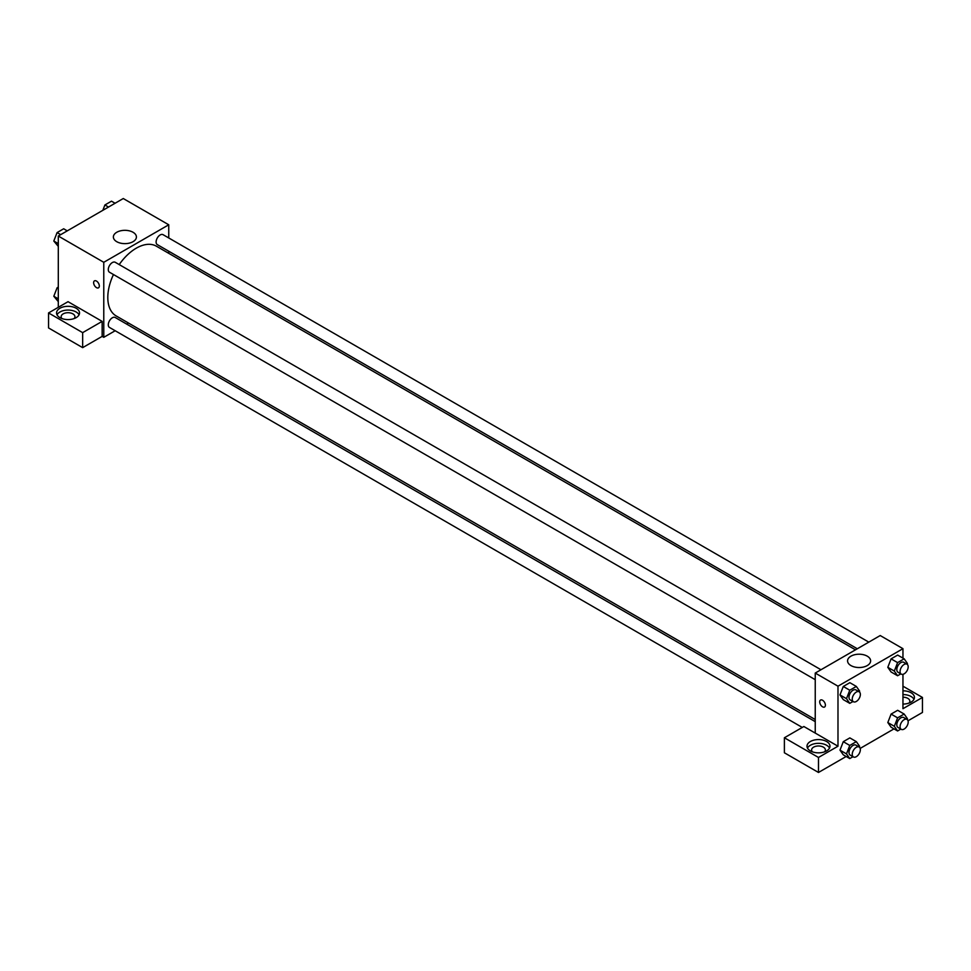 <?xml version="1.0" encoding="UTF-8"?>
<svg xmlns="http://www.w3.org/2000/svg" width="971" height="971" viewBox="0 0 971 971"><rect width="100%" height="100%" fill="white"/><g stroke="black" fill="none" stroke-linecap="round" stroke-linejoin="round"><path stroke-width="1.46" d="M58.296 307.322L58.296 236.038L123.268 198.533L168.748 224.787L168.748 237.968M168.748 251.222L168.748 253.346M116.751 232.275A11.518 6.651 180 0 1 129.301 230.831A11.518 6.651 180 0 1 136.413 236.985A11.518 6.651 180 0 1 124.895 243.636A11.518 6.651 180 0 1 113.376 236.985A11.518 6.651 180 0 1 116.751 232.275M115.185 330.735L103.776 337.325L103.776 262.304L58.296 236.038M103.776 262.304L168.748 224.787M94.466 280.862A4.018 2.318 -120 0 0 93.847 284.078A4.018 2.318 -120 0 0 96.481 287.622A4.018 2.318 60 0 1 93.847 284.078A4.018 2.318 60 0 1 94.466 280.862A4.018 2.318 60 0 1 98.484 283.18A4.018 2.318 60 0 1 98.484 287.829A4.018 2.318 60 0 1 96.469 287.622A4.018 2.318 -120 0 0 98.484 287.829M102.149 321.389L68.043 301.69L48.55 312.941L82.656 332.64L102.149 321.389L102.149 336.391L103.776 337.325M59.923 308.256A11.482 6.627 180 0 1 72.437 306.812A11.482 6.627 180 0 1 79.525 312.941A11.482 6.627 180 0 1 68.043 319.58A11.482 6.627 180 0 1 56.561 312.941A11.482 6.627 180 0 1 59.923 308.256M79.064 314.822A11.482 6.627 0 0 0 59.923 312.007A11.482 6.627 0 0 0 57.022 314.822M61.962 318.573A6.894 3.981 180 0 1 61.149 316.692A6.894 3.981 180 0 1 65.409 313.014A6.894 3.981 180 0 1 72.91 313.876A6.894 3.981 180 0 1 74.937 316.692A6.894 3.981 180 0 1 74.124 318.573M82.656 332.64L82.656 347.642L102.149 336.391M48.55 312.941L48.55 327.943L82.656 347.642M128.5 323.052L126.679 324.108M820.981 669.747L115.221 262.279A5.741 3.314 120 0 0 109.48 265.593A5.741 3.314 120 0 0 109.48 272.232L815.239 679.688M815.239 721.647L115.221 317.493A5.741 3.314 120 0 0 110.803 319.034A5.741 3.314 120 0 0 108.291 324.812A5.741 3.314 120 0 0 109.48 327.445L802.289 727.437M868.802 642.134L163.043 234.666A5.741 3.314 120 0 0 158.625 236.208A5.741 3.314 120 0 0 156.113 241.985A5.741 3.314 120 0 0 157.302 244.619L857.32 648.774M855.487 649.83L156.392 246.197A40.248 23.231 120 0 0 119.215 264.585M113.473 274.526A40.248 23.231 120 0 0 107.805 297.49A40.248 23.231 120 0 0 116.144 315.915L815.239 719.535M815.239 733.081L803.867 726.514L784.386 737.766L818.492 757.465L837.985 746.213L815.239 733.081L815.239 673.061L880.212 635.544L902.957 648.677L902.957 658.132M784.386 737.766L784.386 752.78L818.492 772.467L846.166 756.494M860.197 748.398L893.988 728.881M908.019 720.785L922.45 712.447L922.45 697.445L902.957 708.696L902.957 674.323M902.957 697.214A6.894 3.981 180 0 1 907.836 698.38A6.894 3.981 180 0 1 909.851 701.196A6.894 3.981 180 0 1 909.038 703.077M913.978 699.326A11.482 6.627 0 0 0 902.957 694.568M902.957 690.818A11.482 6.627 180 0 1 914.439 697.445A11.482 6.627 180 0 1 902.957 704.072M812.411 751.833A6.894 3.981 180 0 1 811.598 749.964A6.894 3.981 180 0 1 818.492 745.983A6.894 3.981 180 0 1 825.386 749.964A6.894 3.981 180 0 1 824.573 751.833M829.513 748.083A11.482 6.627 0 0 0 810.372 745.279A11.482 6.627 0 0 0 807.471 748.083M810.372 741.516A11.482 6.627 180 0 1 822.886 740.084A11.482 6.627 180 0 1 829.974 746.213A11.482 6.627 180 0 1 818.492 752.841A11.482 6.627 180 0 1 807.01 746.213A11.482 6.627 180 0 1 810.372 741.516M818.492 757.465L818.492 772.467M902.957 686.194L922.45 697.445M897.592 717.836L891.099 714.086L897.665 710.299L891.099 714.086L887.822 722.545L891.099 727.206L887.822 722.545L894.315 726.296L897.592 717.836L904.159 714.049L907.448 718.71L907.145 719.499M900.821 673.886L897.592 675.743L891.099 671.993L887.81 667.332L891.099 658.86L897.665 655.073L891.099 658.86L897.592 662.61L904.159 658.823L907.448 663.496L907.145 664.273M852.999 701.487L849.771 703.356L843.277 699.606L839.988 694.945L843.277 686.473L849.843 682.686L843.277 686.473L849.771 690.223L856.337 686.436L859.626 691.109L859.323 691.886M849.771 745.449L843.277 741.686L849.843 737.899L843.277 741.686L840 750.146L843.277 754.819L840 750.146L846.494 753.909L849.771 745.449L856.337 741.65L859.626 746.323L859.323 747.1M837.985 746.213L837.985 686.194L902.957 648.677M867.249 656.165A11.518 6.651 180 0 1 870.623 660.875A11.518 6.651 180 0 1 859.104 667.526A11.518 6.651 180 0 1 847.574 660.875A11.518 6.651 180 0 1 854.686 654.721A11.518 6.651 180 0 1 867.249 656.165M837.985 686.194L815.239 673.061M820.544 700.055A4.018 2.318 -120 0 0 819.925 703.271A4.018 2.318 -120 0 0 822.546 706.815A4.018 2.318 60 0 1 819.925 703.271A4.018 2.318 60 0 1 820.531 700.055A4.018 2.318 60 0 1 824.561 702.373A4.018 2.318 60 0 1 824.561 707.022A4.018 2.318 60 0 1 822.546 706.815A4.018 2.318 -120 0 0 824.561 707.022M849.771 703.356L846.494 698.683L849.771 690.223M859.177 691.801L855.924 689.92A5.741 3.314 120 0 0 851.506 691.461A5.741 3.314 120 0 0 848.994 697.239A5.741 3.314 120 0 0 850.183 699.873L853.436 701.742A5.741 3.314 120 0 0 859.177 698.428A5.741 3.314 120 0 0 859.177 691.801A5.741 3.314 120 0 0 854.747 693.33A5.741 3.314 120 0 0 852.247 699.108A5.741 3.314 120 0 0 853.436 701.742M843.277 699.606L840 694.933L846.494 698.683M856.337 686.436L849.843 682.686M897.592 675.743L894.315 671.07L897.592 662.61M906.999 664.188L903.746 662.307A5.741 3.314 120 0 0 899.328 663.848A5.741 3.314 120 0 0 896.816 669.626A5.741 3.314 120 0 0 898.005 672.26L901.258 674.129A5.741 3.314 120 0 0 906.999 670.815A5.741 3.314 120 0 0 906.999 664.188A5.741 3.314 120 0 0 902.569 665.73A5.741 3.314 120 0 0 900.068 671.507A5.741 3.314 120 0 0 901.258 674.129M891.099 671.993L887.822 667.32L894.315 671.07M904.159 658.823L897.665 655.073M852.999 756.712L849.771 758.569L846.494 753.909M859.177 747.015L855.924 745.133A5.741 3.314 120 0 0 851.506 746.675A5.741 3.314 120 0 0 848.994 752.452A5.741 3.314 120 0 0 850.183 755.086L853.436 756.967A5.741 3.314 120 0 0 859.177 753.642A5.741 3.314 120 0 0 859.177 747.015A5.741 3.314 120 0 0 854.747 748.556A5.741 3.314 120 0 0 852.247 754.333A5.741 3.314 120 0 0 853.436 756.967M849.771 758.569L843.277 754.819M856.337 741.65L849.843 737.899M900.821 729.1L897.592 730.969L894.315 726.296M906.999 719.402L903.746 717.533A5.741 3.314 120 0 0 899.328 719.074A5.741 3.314 120 0 0 896.816 724.852A5.741 3.314 120 0 0 898.005 727.473L901.258 729.355A5.741 3.314 120 0 0 906.999 726.041A5.741 3.314 120 0 0 906.999 719.402A5.741 3.314 120 0 0 902.569 720.943A5.741 3.314 120 0 0 900.068 726.721A5.741 3.314 120 0 0 901.258 729.355M897.592 730.969L891.099 727.206M904.159 714.049L897.665 710.299M58.296 246.391L53.806 241.039L57.095 232.579L63.661 228.78L67.266 230.867M58.296 243.624L53.806 241.039M60.7 234.654L57.095 232.579M102.829 210.331L104.917 204.966L111.483 201.179L115.088 203.255M108.521 207.041L104.917 204.966M58.296 301.617L53.806 296.252L57.095 287.792L58.296 287.1M58.296 298.837L53.806 296.252M58.296 288.484L57.095 287.792"/></g></svg>
